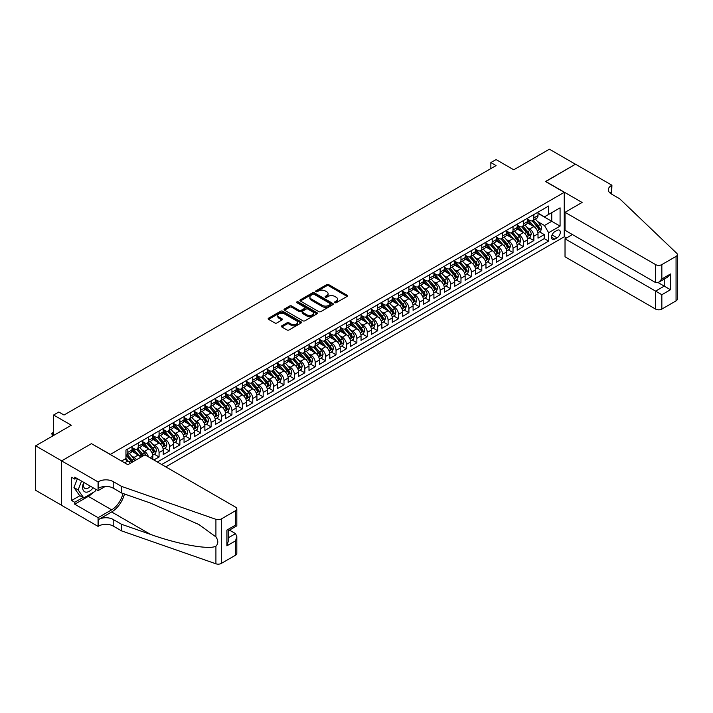 <?xml version="1.0" encoding="UTF-8"?>
<svg xmlns="http://www.w3.org/2000/svg" width="713" height="713" viewBox="0 0 713 713"><rect width="100%" height="100%" fill="white"/><g stroke="black" fill="none" stroke-linecap="round" stroke-linejoin="round"><path stroke-width="1.07" d="M334.825 302.695A1.016 0.588 0 0 0 336.26 302.695L347.115 296.43A1.444 0.838 0 0 0 347.534 295.842A1.444 0.838 0 0 0 347.115 295.253L328.72 284.63A1.444 0.838 0 0 0 326.679 284.63L315.823 290.895A1.016 0.588 0 0 0 317.249 291.724L318.658 290.913A4.626 2.674 0 0 1 325.199 290.913L326.732 291.795A4.626 2.674 0 0 1 328.087 293.685A4.626 2.674 0 0 1 326.732 295.574L325.324 296.385A1.016 0.588 0 0 0 326.75 297.214L328.158 296.403A4.626 2.674 0 0 1 334.7 296.403L336.233 297.285A4.626 2.674 0 0 1 337.588 299.175A4.626 2.674 0 0 1 336.233 301.064L334.825 301.875A1.016 0.588 0 0 0 334.825 302.695L334.825 301.875M281.813 325.814A1.444 0.838 0 0 0 281.394 326.402A1.444 0.838 0 0 0 281.813 326.991L286.983 329.967A1.444 0.838 0 0 0 289.023 329.967L301.082 323.007A1.444 0.838 0 0 0 301.501 322.419A1.444 0.838 0 0 0 301.082 321.83L282.687 311.207A1.444 0.838 0 0 0 280.646 311.207L268.587 318.167A1.444 0.838 0 0 0 268.159 318.764A1.444 0.838 0 0 0 268.587 319.353L274.817 322.953A1.444 0.838 0 0 0 276.858 322.953L282.018 319.968A1.444 0.838 0 0 0 282.446 319.379A1.444 0.838 0 0 0 282.018 318.791L278.935 317.009A3.868 2.228 0 0 1 277.803 315.431A3.868 2.228 0 0 1 280.182 313.363A3.868 2.228 0 0 1 284.398 313.854L296.51 320.841A3.868 2.228 0 0 1 297.642 322.419A3.868 2.228 0 0 1 295.253 324.477A3.868 2.228 0 0 1 291.038 323.996L289.023 322.829A1.444 0.838 0 0 0 286.983 322.829L281.813 325.814L281.813 326.991M91.603 443.744L110.346 454.386L564.25 192.332L545.507 181.512L575.436 164.231L549.411 149.204L513.752 169.792L496.061 159.569L490.856 162.573L496.061 165.585L64.018 415.019L58.814 412.016L53.609 415.019L53.609 435.456M91.603 443.566L61.675 460.848L35.65 445.821L71.309 425.233L53.609 415.019M318.756 311.626A1.444 0.838 0 0 0 320.805 311.626L332.864 304.665A1.444 0.838 0 0 0 333.283 304.068A1.444 0.838 0 0 0 332.864 303.48L314.469 292.865A1.444 0.838 0 0 0 312.419 292.865L300.36 299.825A1.444 0.838 0 0 0 299.941 300.414A1.444 0.838 0 0 0 300.36 301.002L318.756 311.626M297.241 302.918A1.016 0.588 0 0 1 298.266 303.061L298.266 301.857L316.973 312.651A1.444 0.838 0 0 1 317.392 313.248A1.444 0.838 0 0 1 316.973 313.836L304.914 320.797A1.444 0.838 0 0 1 302.865 320.797L284.478 310.173L284.478 308.996A1.444 0.838 0 0 0 284.05 309.585A1.444 0.838 0 0 0 284.478 310.173M284.478 308.996L289.638 306.02A1.444 0.838 0 0 1 291.679 306.02L299.139 310.324A1.444 0.838 0 0 0 301.18 310.324L304.603 308.346A1.444 0.838 0 0 0 305.03 307.758A1.444 0.838 0 0 0 304.603 307.169L296.84 302.686A1.016 0.588 0 0 1 298.266 301.857M61.621 505.294L35.65 490.303L35.65 445.821M153.865 459.974L159.07 456.971L154.329 454.234M152.288 443.86L154.899 445.367A5.891 3.396 60 0 1 159.07 452.586L163.232 450.179L163.232 454.564L169.48 450.964L164.739 448.227M162.698 437.853L165.318 439.36A5.891 3.396 60 0 1 169.48 446.57L173.642 444.172L173.642 448.557L179.89 444.948L175.148 442.212M173.107 431.837L175.728 433.352A5.891 3.396 60 0 1 179.89 440.563L184.052 438.156L184.052 442.55L190.3 438.941L185.558 436.204M183.517 425.83L186.138 427.337A5.891 3.396 60 0 1 190.3 434.556L194.462 432.149L194.462 436.534L200.709 432.934L195.977 430.197M193.927 419.823L196.547 421.33A5.891 3.396 60 0 1 200.709 428.54L204.872 426.133L204.872 430.527L211.119 426.918L206.387 424.182M204.346 413.807L206.957 415.322A5.891 3.396 60 0 1 211.119 422.533L215.281 420.126L215.281 424.511L221.529 420.911L216.797 418.174M214.756 407.8L217.367 409.307A5.891 3.396 60 0 1 221.529 416.517L225.691 414.119L225.691 418.504L231.939 414.895L227.206 412.159M225.165 401.784L227.777 403.3A5.891 3.396 60 0 1 231.939 410.51L236.11 408.103L236.11 412.497L242.349 408.888L237.616 406.152M235.575 395.777L238.187 397.284A5.891 3.396 60 0 1 242.349 404.503L246.52 402.096L246.52 406.481L252.759 402.881L248.026 400.145M245.985 389.77L248.596 391.277A5.891 3.396 60 0 1 252.759 398.487L256.93 396.08L256.93 400.474L263.177 396.865L258.436 394.129M256.395 383.754L259.006 385.27A5.891 3.396 60 0 1 263.177 392.48L267.339 390.073L267.339 394.458L273.587 390.858L268.846 388.122M266.805 377.747L269.416 379.254A5.891 3.396 60 0 1 273.587 386.464L277.749 384.066L277.749 388.451L283.997 384.842L279.255 382.115M277.214 371.731L279.826 373.247A5.891 3.396 60 0 1 283.997 380.457L288.159 378.05L288.159 382.444L294.407 378.835L289.665 376.099M287.624 365.724L290.244 367.231A5.891 3.396 60 0 1 294.407 374.45L298.569 372.043L298.569 376.428L304.816 372.828L300.075 370.092M298.034 359.717L300.654 361.224A5.891 3.396 60 0 1 304.816 368.434L308.979 366.036L308.979 370.421L315.226 366.812L310.485 364.076M308.444 353.701L311.064 355.217A5.891 3.396 60 0 1 315.226 362.427L319.388 360.02L319.388 364.405L325.636 360.805L320.903 358.069M318.863 347.694L321.474 349.201A5.891 3.396 60 0 1 325.636 356.42L329.798 354.013L329.798 358.398L336.046 354.789L331.313 352.062M329.272 341.687L331.884 343.194A5.891 3.396 60 0 1 336.046 350.404L340.208 347.997L340.208 352.391L346.456 348.782L341.723 346.046M339.682 335.671L342.293 337.178A5.891 3.396 60 0 1 346.456 344.397L350.618 341.99L350.618 346.375L356.865 342.775L352.133 340.039M350.092 329.664L352.703 331.171A5.891 3.396 60 0 1 356.865 338.381L361.036 335.983L361.036 340.368L367.275 336.759L362.543 334.023M360.502 323.649L363.113 325.164A5.891 3.396 60 0 1 367.275 332.374L371.446 329.967L371.446 334.361L377.685 330.752L372.952 328.016M370.912 317.641L373.523 319.148A5.891 3.396 60 0 1 377.685 326.367L381.856 323.96L381.856 328.345L388.104 324.745L383.362 322.009M381.321 311.634L383.933 313.141A5.891 3.396 60 0 1 388.104 320.351L392.266 317.945L392.266 322.338L398.514 318.729L393.772 315.993M391.731 305.619L394.342 307.134A5.891 3.396 60 0 1 398.514 314.344L402.676 311.938L402.676 316.322L408.923 312.722L404.182 309.986M402.141 299.612L404.761 301.118A5.891 3.396 60 0 1 408.923 308.328L413.085 305.93L413.085 310.315L419.333 306.706L414.592 303.97M412.551 293.596L415.171 295.111A5.891 3.396 60 0 1 419.333 302.321L423.495 299.915L423.495 304.308L429.743 300.699L425.001 297.963M422.961 287.589L425.581 289.095A5.891 3.396 60 0 1 429.743 296.314L433.905 293.908L433.905 298.292L440.153 294.692L435.42 291.956M433.37 281.582L435.991 283.088A5.891 3.396 60 0 1 440.153 290.298L444.315 287.9L444.315 292.285L450.563 288.676L445.83 285.94M443.789 275.566L446.4 277.081A5.891 3.396 60 0 1 450.563 284.291L454.725 281.885L454.725 286.269L460.972 282.669L456.24 279.933M454.199 269.559L456.81 271.065A5.891 3.396 60 0 1 460.972 278.275L465.134 275.878L465.134 280.262L471.382 276.653L466.65 273.926M464.609 263.543L467.22 265.058A5.891 3.396 60 0 1 471.382 272.268L475.544 269.862L475.544 274.255L481.792 270.646L477.059 267.91M475.018 257.536L477.63 259.042A5.891 3.396 60 0 1 481.792 266.261L485.963 263.855L485.963 268.24L492.202 264.639L487.469 261.903M485.428 251.529L488.04 253.035A5.891 3.396 60 0 1 492.202 260.245L496.373 257.848L496.373 262.232L502.62 258.623L497.879 255.887M495.838 245.513L498.449 247.028A5.891 3.396 60 0 1 502.62 254.238L506.783 251.832L506.783 256.217L513.03 252.616L508.289 249.88M506.248 239.506L508.859 241.012A5.891 3.396 60 0 1 513.03 248.231L517.192 245.825L517.192 250.21L523.44 246.6L518.699 243.873M516.658 233.499L519.269 235.005A5.891 3.396 60 0 1 523.44 242.215L527.602 239.809L527.602 244.202L533.85 240.593L533.85 236.208A5.891 3.396 -120 0 0 529.688 228.989L527.067 227.483M529.108 237.857L533.85 240.593M130.274 463.316A5.891 3.396 -120 0 0 127.832 460.999L124.713 459.199M140.684 457.309A5.891 3.396 -120 0 0 138.242 454.983L131.807 451.267M136.522 459.707A5.891 3.396 60 0 0 134.08 457.39L131.468 455.883M152.823 459.377L152.823 456.186A5.891 3.396 -120 0 0 148.661 448.976L142.217 445.26M148.411 456.828A5.891 3.396 60 0 0 144.489 451.382L141.878 449.876M163.232 450.179A5.891 3.396 -120 0 0 159.07 442.969L152.627 439.253M173.642 444.172A5.891 3.396 -120 0 0 169.48 436.953L163.036 433.237M184.052 438.156A5.891 3.396 -120 0 0 179.89 430.946L173.446 427.23M194.462 432.149A5.891 3.396 -120 0 0 190.3 424.939L183.865 421.214M204.872 426.133A5.891 3.396 -120 0 0 200.709 418.923L194.275 415.207M215.281 420.126A5.891 3.396 -120 0 0 211.119 412.916L204.684 409.2M225.691 414.119A5.891 3.396 -120 0 0 221.529 406.9L215.094 403.184M236.11 408.103A5.891 3.396 -120 0 0 231.939 400.893L225.504 397.177M246.52 402.096A5.891 3.396 -120 0 0 242.349 394.886L235.914 391.17M256.93 396.08A5.891 3.396 -120 0 0 252.759 388.87L246.324 385.154M267.339 390.073A5.891 3.396 -120 0 0 263.177 382.863L256.733 379.147M277.749 384.066A5.891 3.396 -120 0 0 273.587 376.847L267.143 373.131M288.159 378.05A5.891 3.396 -120 0 0 283.997 370.84L277.553 367.124M298.569 372.043A5.891 3.396 -120 0 0 294.407 364.833L287.963 361.117M308.979 366.036A5.891 3.396 -120 0 0 304.816 358.817L298.373 355.101M319.388 360.02A5.891 3.396 -120 0 0 315.226 352.81L308.791 349.094M329.798 354.013A5.891 3.396 -120 0 0 325.636 346.803L319.201 343.078M340.208 347.997A5.891 3.396 -120 0 0 336.046 340.787L329.611 337.071M350.618 341.99A5.891 3.396 -120 0 0 346.456 334.78L340.021 331.064M361.036 335.983A5.891 3.396 -120 0 0 356.865 328.764L350.431 325.048M371.446 329.967A5.891 3.396 -120 0 0 367.275 322.757L360.84 319.041M381.856 323.96A5.891 3.396 -120 0 0 377.685 316.75L371.25 313.025M392.266 317.945A5.891 3.396 -120 0 0 388.104 310.734L381.66 307.018M402.676 311.938A5.891 3.396 -120 0 0 398.514 304.727L392.07 301.011M413.085 305.93A5.891 3.396 -120 0 0 408.923 298.711L402.48 294.995M423.495 299.915A5.891 3.396 -120 0 0 419.333 292.704L412.889 288.988M433.905 293.908A5.891 3.396 -120 0 0 429.743 286.697L423.308 282.981M444.315 287.9A5.891 3.396 -120 0 0 440.153 280.681L433.718 276.965M454.725 281.885A5.891 3.396 -120 0 0 450.563 274.674L444.128 270.958M465.134 275.878A5.891 3.396 -120 0 0 460.972 268.658L454.537 264.942M475.544 269.862A5.891 3.396 -120 0 0 471.382 262.651L464.947 258.935M485.963 263.855A5.891 3.396 -120 0 0 481.792 256.644L475.357 252.928M496.373 257.848A5.891 3.396 -120 0 0 492.202 250.628L485.767 246.912M506.783 251.832A5.891 3.396 -120 0 0 502.62 244.621L496.177 240.905M517.192 245.825A5.891 3.396 -120 0 0 513.03 238.614L506.586 234.889M527.602 239.809A5.891 3.396 -120 0 0 523.44 232.598L516.996 228.882M557.067 230.379L554.776 231.698A4.563 2.638 120 0 0 551.791 235.718A4.563 2.638 120 0 0 552.495 239.381A4.563 2.638 120 0 0 554.776 239.149L557.067 237.83A4.563 2.638 120 0 0 560.044 233.811A4.563 2.638 120 0 0 559.349 230.147A4.563 2.638 120 0 0 557.067 230.379M165.781 466.855L564.25 236.805L564.25 192.332M161.726 464.511L548.627 241.137L548.627 232.723L544.465 225.504L537.477 221.476M121.54 461.026L125.96 458.477L125.96 450.055L548.627 206.03L548.627 214.444L560.079 207.839L560.079 226.11L548.627 232.723M132.003 447.532L134.08 448.735A5.891 3.396 60 0 0 137.03 449.03L141.192 446.623A5.891 3.396 -120 0 0 142.413 443.932L142.413 440.563M142.413 441.525L144.489 442.728A5.891 3.396 60 0 0 147.439 443.014L151.602 440.616A5.891 3.396 -120 0 0 152.823 437.916L152.823 434.556M152.823 435.509L154.899 436.712A5.891 3.396 60 0 0 157.849 437.007L162.011 434.6A5.891 3.396 -120 0 0 163.232 431.909L163.232 428.54M163.232 429.502L165.318 430.705A5.891 3.396 60 0 0 168.259 431L172.421 428.593A5.891 3.396 -120 0 0 173.642 425.893L173.642 422.533M173.642 423.495L175.728 424.698A5.891 3.396 60 0 0 178.669 424.984L182.831 422.586A5.891 3.396 -120 0 0 184.052 419.886L184.052 416.517M184.052 417.479L186.138 418.683A5.891 3.396 60 0 0 189.079 418.977L193.241 416.57A5.891 3.396 -120 0 0 194.462 413.879L194.462 410.51M194.462 411.472L196.547 412.675A5.891 3.396 60 0 0 199.488 412.97L203.651 410.563A5.891 3.396 -120 0 0 204.872 407.863L204.872 404.503M204.872 405.465L206.957 406.66A5.891 3.396 60 0 0 209.898 406.954L214.06 404.547A5.891 3.396 -120 0 0 215.281 401.856L215.281 398.487M215.281 399.449L217.367 400.653A5.891 3.396 60 0 0 220.308 400.947L224.479 398.54A5.891 3.396 -120 0 0 225.691 395.84L225.691 392.48M225.691 393.442L227.777 394.646A5.891 3.396 60 0 0 230.718 394.931L234.889 392.533A5.891 3.396 -120 0 0 236.11 389.833L236.11 386.464M236.11 387.426L238.187 388.63A5.891 3.396 60 0 0 241.137 388.924L245.299 386.517A5.891 3.396 -120 0 0 246.52 383.826L246.52 380.457M246.52 381.419L248.596 382.623A5.891 3.396 60 0 0 251.546 382.917L255.709 380.51A5.891 3.396 -120 0 0 256.93 377.81L256.93 374.45M256.93 375.412L259.006 376.607A5.891 3.396 60 0 0 261.956 376.901L266.118 374.494A5.891 3.396 -120 0 0 267.339 371.803L267.339 368.434M267.339 369.396L269.416 370.6A5.891 3.396 60 0 0 272.366 370.894L276.528 368.487A5.891 3.396 -120 0 0 277.749 365.796L277.749 362.427M277.749 363.389L279.826 364.593A5.891 3.396 60 0 0 282.776 364.878L286.938 362.48A5.891 3.396 -120 0 0 288.159 359.78L288.159 356.411M288.159 357.373L290.244 358.577A5.891 3.396 60 0 0 293.186 358.871L297.348 356.464A5.891 3.396 -120 0 0 298.569 353.773L298.569 350.404M298.569 351.366L300.654 352.57A5.891 3.396 60 0 0 303.595 352.864L307.758 350.457A5.891 3.396 -120 0 0 308.979 347.757L308.979 344.397M308.979 345.359L311.064 346.563A5.891 3.396 60 0 0 314.005 346.848L318.167 344.441A5.891 3.396 -120 0 0 319.388 341.75L319.388 338.381M319.388 339.343L321.474 340.547A5.891 3.396 60 0 0 324.415 340.841L328.577 338.434A5.891 3.396 -120 0 0 329.798 335.743L329.798 332.374M329.798 333.336L331.884 334.54A5.891 3.396 60 0 0 334.825 334.825L338.996 332.427A5.891 3.396 -120 0 0 340.208 329.727L340.208 326.367M340.208 327.32L342.293 328.524A5.891 3.396 60 0 0 345.235 328.818L349.406 326.411A5.891 3.396 -120 0 0 350.618 323.72L350.618 320.351M350.618 321.313L352.703 322.517A5.891 3.396 60 0 0 355.644 322.811L359.815 320.404A5.891 3.396 -120 0 0 361.036 317.704L361.036 314.344M361.036 315.306L363.113 316.51A5.891 3.396 60 0 0 366.063 316.795L370.225 314.397A5.891 3.396 -120 0 0 371.446 311.697L371.446 308.328M371.446 309.29L373.523 310.494A5.891 3.396 60 0 0 376.473 310.788L380.635 308.381A5.891 3.396 -120 0 0 381.856 305.69L381.856 302.321M381.856 303.283L383.933 304.487A5.891 3.396 60 0 0 386.883 304.781L391.045 302.374A5.891 3.396 -120 0 0 392.266 299.674L392.266 296.314M392.266 297.276L394.342 298.471A5.891 3.396 60 0 0 397.293 298.765L401.455 296.358A5.891 3.396 -120 0 0 402.676 293.667L402.676 290.298M402.676 291.26L404.761 292.464A5.891 3.396 60 0 0 407.702 292.758L411.864 290.351A5.891 3.396 -120 0 0 413.085 287.651L413.085 284.291M413.085 285.253L415.171 286.457A5.891 3.396 60 0 0 418.112 286.742L422.274 284.344A5.891 3.396 -120 0 0 423.495 281.644L423.495 278.275M423.495 279.238L425.581 280.441A5.891 3.396 60 0 0 428.522 280.735L432.684 278.328A5.891 3.396 -120 0 0 433.905 275.637L433.905 272.268M433.905 273.231L435.991 274.434A5.891 3.396 60 0 0 438.932 274.728L443.094 272.321A5.891 3.396 -120 0 0 444.315 269.621L444.315 266.261M444.315 267.223L446.4 268.418A5.891 3.396 60 0 0 449.342 268.712L453.504 266.305A5.891 3.396 -120 0 0 454.725 263.614L454.725 260.245M454.725 261.208L456.81 262.411A5.891 3.396 60 0 0 459.751 262.705L463.922 260.298A5.891 3.396 -120 0 0 465.134 257.607L465.134 254.238M465.134 255.201L467.22 256.404A5.891 3.396 60 0 0 470.161 256.689L474.332 254.291A5.891 3.396 -120 0 0 475.544 251.591L475.544 248.222M475.544 249.185L477.63 250.388A5.891 3.396 60 0 0 480.571 250.682L484.742 248.276A5.891 3.396 -120 0 0 485.963 245.584L485.963 242.215M485.963 243.178L488.04 244.381A5.891 3.396 60 0 0 490.99 244.675L495.152 242.268A5.891 3.396 -120 0 0 496.373 239.568L496.373 236.208M496.373 237.171L498.449 238.374A5.891 3.396 60 0 0 501.399 238.659L505.562 236.253A5.891 3.396 -120 0 0 506.783 233.561L506.783 230.192M506.783 231.155L508.859 232.358A5.891 3.396 60 0 0 511.809 232.652L515.971 230.246A5.891 3.396 -120 0 0 517.192 227.554L517.192 224.185M517.192 225.148L519.269 226.351A5.891 3.396 60 0 0 522.219 226.636L526.381 224.238A5.891 3.396 -120 0 0 527.602 221.538L527.602 218.178M157.35 461.988L544.26 238.614L544.26 234.586L538.012 238.187L538.012 233.802A5.891 3.396 -120 0 0 533.85 226.591L527.406 222.875M527.602 219.132L529.688 220.335A5.891 3.396 -120 0 0 532.629 220.629A5.891 3.396 -120 0 0 533.85 217.937L533.85 214.568M532.629 220.629L536.791 218.223A5.891 3.396 -120 0 0 538.012 215.531L538.012 212.162M127.832 448.976L127.832 452.345A5.891 3.396 60 0 1 126.62 455.037A5.891 3.396 60 0 1 125.96 455.277M126.62 455.037L130.782 452.63A5.891 3.396 -120 0 0 132.003 449.939L132.003 446.57M138.242 442.969L138.242 446.329A5.891 3.396 60 0 1 137.03 449.03M148.661 436.953L148.661 440.322A5.891 3.396 60 0 1 147.439 443.014M159.07 430.946L159.07 434.315A5.891 3.396 60 0 1 157.849 437.007M169.48 424.939L169.48 428.299A5.891 3.396 60 0 1 168.259 431M179.89 418.923L179.89 422.292A5.891 3.396 60 0 1 178.669 424.984M190.3 412.916L190.3 416.276A5.891 3.396 60 0 1 189.079 418.977M200.709 406.9L200.709 410.269A5.891 3.396 60 0 1 199.488 412.97M211.119 400.893L211.119 404.262A5.891 3.396 60 0 1 209.898 406.954M221.529 394.886L221.529 398.246A5.891 3.396 60 0 1 220.308 400.947M231.939 388.87L231.939 392.239A5.891 3.396 60 0 1 230.718 394.931M242.349 382.863L242.349 386.223A5.891 3.396 60 0 1 241.137 388.924M252.759 376.847L252.759 380.216A5.891 3.396 60 0 1 251.546 382.917M263.177 370.84L263.177 374.209A5.891 3.396 60 0 1 261.956 376.901M273.587 364.833L273.587 368.193A5.891 3.396 60 0 1 272.366 370.894M283.997 358.817L283.997 362.186A5.891 3.396 60 0 1 282.776 364.878M294.407 352.81L294.407 356.179A5.891 3.396 60 0 1 293.186 358.871M304.816 346.794L304.816 350.163A5.891 3.396 60 0 1 303.595 352.864M315.226 340.787L315.226 344.156A5.891 3.396 60 0 1 314.005 346.848M325.636 334.78L325.636 338.14A5.891 3.396 60 0 1 324.415 340.841M336.046 328.764L336.046 332.133A5.891 3.396 60 0 1 334.825 334.825M346.456 322.757L346.456 326.126A5.891 3.396 60 0 1 345.235 328.818M356.865 316.75L356.865 320.11A5.891 3.396 60 0 1 355.644 322.811M367.275 310.734L367.275 314.103A5.891 3.396 60 0 1 366.063 316.795M377.685 304.727L377.685 308.087A5.891 3.396 60 0 1 376.473 310.788M388.104 298.711L388.104 302.08A5.891 3.396 60 0 1 386.883 304.781M398.514 292.704L398.514 296.073A5.891 3.396 60 0 1 397.293 298.765M408.923 286.697L408.923 290.057A5.891 3.396 60 0 1 407.702 292.758M419.333 280.681L419.333 284.05A5.891 3.396 60 0 1 418.112 286.742M429.743 274.674L429.743 278.034A5.891 3.396 60 0 1 428.522 280.735M440.153 268.658L440.153 272.027A5.891 3.396 60 0 1 438.932 274.728M450.563 262.651L450.563 266.02A5.891 3.396 60 0 1 449.342 268.712M460.972 256.644L460.972 260.004A5.891 3.396 60 0 1 459.751 262.705M471.382 250.628L471.382 253.997A5.891 3.396 60 0 1 470.161 256.689M481.792 244.621L481.792 247.99A5.891 3.396 60 0 1 480.571 250.682M492.202 238.605L492.202 241.974A5.891 3.396 60 0 1 490.99 244.675M502.62 232.598L502.62 235.967A5.891 3.396 60 0 1 501.399 238.659M513.03 226.591L513.03 229.951A5.891 3.396 60 0 1 511.809 232.652M523.44 220.575L523.44 223.944A5.891 3.396 60 0 1 522.219 226.636M523.44 242.215L523.44 246.6M513.03 248.231L513.03 252.616M502.62 254.238L502.62 258.623M492.202 260.245L492.202 264.639M481.792 266.261L481.792 270.646M471.382 272.268L471.382 276.653M460.972 278.275L460.972 282.669M450.563 284.291L450.563 288.676M440.153 290.298L440.153 294.692M429.743 296.314L429.743 300.699M419.333 302.321L419.333 306.706M408.923 308.328L408.923 312.722M398.514 314.344L398.514 318.729M388.104 320.351L388.104 324.745M377.685 326.367L377.685 330.752M367.275 332.374L367.275 336.759M356.865 338.381L356.865 342.775M346.456 344.397L346.456 348.782M336.046 350.404L336.046 354.789M325.636 356.42L325.636 360.805M315.226 362.427L315.226 366.812M304.816 368.434L304.816 372.828M294.407 374.45L294.407 378.835M283.997 380.457L283.997 384.842M273.587 386.464L273.587 390.858M263.177 392.48L263.177 396.865M252.759 398.487L252.759 402.881M242.349 404.503L242.349 408.888M231.939 410.51L231.939 414.895M221.529 416.517L221.529 420.911M211.119 422.533L211.119 426.918M200.709 428.54L200.709 432.934M190.3 434.556L190.3 438.941M179.89 440.563L179.89 444.948M169.48 446.57L169.48 450.964M159.07 452.586L159.07 456.971M544.465 225.504L551.755 221.297L551.755 212.643L560.079 207.839M538.012 213.365L560.079 226.11M538.012 213.125L544.465 216.85L548.627 214.444M490.856 162.573L490.856 168.589M539.518 231.85L544.26 234.586M544.26 238.614L548.627 241.137M335.235 302.838L336.233 302.267A4.626 2.674 0 0 0 337.588 300.378L337.588 299.175M328.087 293.685L328.087 294.888A4.626 2.674 0 0 1 326.732 296.777L325.725 297.357M347.115 295.253L347.115 296.43L328.72 285.833A1.444 0.838 0 0 0 326.679 285.833L316.224 291.867M332.837 304.674L314.469 294.059A1.444 0.838 0 0 0 312.419 294.059L300.387 301.011M330.306 304.487A1.016 0.588 0 0 0 330.306 303.658L314.157 294.335A1.016 0.588 0 0 0 312.731 294.335L311.251 295.191A4.626 2.674 0 0 0 309.897 297.08A4.626 2.674 0 0 0 311.251 298.97L322.285 305.342A4.626 2.674 0 0 0 328.827 305.342L330.306 304.487L330.306 305.69A1.016 0.588 0 0 0 330.6 305.271L330.6 304.068M309.897 297.08L309.897 298.284A4.626 2.674 0 0 0 311.251 300.173L311.251 298.97M330.306 305.69L328.827 306.545A4.626 2.674 0 0 1 322.285 306.545L311.251 300.173M284.496 310.191L289.638 307.223L289.638 306.02M305.03 307.758L305.03 308.961A1.444 0.838 0 0 1 304.603 309.549L301.18 311.528A1.444 0.838 0 0 1 299.139 311.528L291.679 307.223A1.444 0.838 0 0 0 289.638 307.223M298.266 303.061L316.946 313.845M306.875 314.789A3.868 2.228 0 0 0 311.091 315.28A3.868 2.228 0 0 0 313.479 313.212A3.868 2.228 0 0 0 312.347 311.634L308.078 309.175A1.444 0.838 0 0 0 306.037 309.175L302.615 311.153A1.444 0.838 0 0 0 302.187 311.741A1.444 0.838 0 0 0 302.615 312.33L306.875 314.789L306.875 315.993A3.868 2.228 0 0 0 311.091 316.483A3.868 2.228 0 0 0 313.479 314.415L313.479 313.212M302.187 311.741L302.187 312.945A1.444 0.838 0 0 0 302.615 313.533L302.615 312.33M306.875 315.993L302.615 313.533M297.642 322.419L297.642 323.622A3.868 2.228 0 0 1 295.253 325.681A3.868 2.228 0 0 1 291.038 325.199L289.023 324.032A1.444 0.838 0 0 0 286.983 324.032L281.84 327M277.803 315.431L277.803 316.625A3.868 2.228 0 0 0 278.935 318.212L278.935 317.009M282 319.985L278.935 318.212M301.064 323.016L282.687 312.41A1.444 0.838 0 0 0 280.646 312.41L268.605 319.362M537.923 232.768L540.614 231.217L541.657 228.213A3.904 2.255 -120 0 0 540.133 224.55L535.383 219.043M534.429 226.966L528.788 220.442A11.265 6.506 -120 0 0 527.602 219.203M531.337 225.139L528.181 221.485A9.349 5.401 -120 0 0 527.602 220.852M532.094 220.843L536.907 226.413A3.904 2.255 60 0 1 538.297 229.096L539.545 228.374A3.904 2.255 -120 0 0 538.155 225.691L533.404 220.183M532.379 220.754L537.549 226.734A1.987 1.15 60 0 1 538.048 227.509L539.545 228.374M538.297 229.096L538.582 229.559M83.742 482.362A9.572 5.526 120 0 0 85.988 492.166A9.572 5.526 120 0 0 93.127 487.781M84.063 482.549A6.551 3.779 120 0 0 84.865 488.414A6.551 3.779 120 0 0 85.818 488.708A6.551 3.779 120 0 0 90.337 486.168M95.809 489.332L94.989 491.444L83.751 497.932L79.589 495.526L73.965 487.532L77.396 478.699M83.751 497.932L78.127 489.938L81.558 481.097M73.965 487.532L78.127 489.938M572.423 234.55L565.026 238.819L565.026 256.796L655.604 309.086L655.604 291.109L664.24 286.127L664.24 279.086M565.026 238.819L661.842 294.719L661.842 309.086L676.058 300.877L676.058 256.404A4.421 2.549 0 0 0 677.35 254.594A4.421 2.549 0 0 0 676.717 253.275L619.686 198.793L611.353 193.981A10.303 5.954 180 0 1 608.332 189.774A10.303 5.954 180 0 1 611.353 185.567L611.923 185.237L575.489 164.204L545.668 181.601M545.668 181.423L582.102 202.456L565.026 212.314L655.604 264.603A4.421 2.549 0 0 0 661.842 264.603L676.058 256.404M611.923 185.237L611.611 194.132M564.25 236.627L566.541 237.946M565.026 212.314L565.026 230.281L655.604 282.58L655.604 264.603M677.35 254.594L677.35 299.077A4.421 2.549 180 0 1 676.058 300.877M661.842 309.086A4.421 2.549 180 0 1 655.604 309.086M610.052 193.063A10.303 5.954 180 0 1 611.353 192.145L611.353 185.567M658.099 282.58L670.487 289.728L661.842 294.719M661.842 264.603L661.842 278.97L658.723 282.268L655.604 282.58M661.842 278.97L670.487 273.979L667.359 277.277L658.723 282.268M144.962 454.841L235.531 507.13A4.421 2.549 -0 0 1 236.823 508.93A4.421 2.549 -0 0 1 235.531 510.731L221.324 518.939L221.324 563.413A4.421 2.549 180 0 1 215.914 563.796L121.54 530.873L113.207 526.06A10.303 5.954 -0 0 0 98.635 526.06L98.064 526.39L61.621 505.357L61.621 460.874L91.451 443.655L127.885 464.698L144.962 454.841M121.54 530.873L121.54 524.287L150.479 534.385C178.134 544.358 209.034 549.937 215.914 546.211C218.419 543.645 218.419 540.543 215.914 536.907L198.936 524.563L150.479 503.066L121.54 492.977L113.207 488.164A10.303 5.954 -0 0 0 98.635 488.164L98.635 481.587L98.064 481.917L61.621 460.874M121.54 492.977L121.54 486.391L113.207 481.587A10.303 5.954 -0 0 0 98.635 481.587M150.479 534.385L111.647 511.97L98.635 519.483A10.303 5.954 -0 0 1 113.207 519.483L121.54 524.287M235.531 555.213L235.531 540.846L236.823 536.497L236.823 553.413A4.421 2.549 180 0 1 235.531 555.213L221.324 563.413M215.914 536.907L215.914 519.322L121.54 486.391M92.922 492.638A16.559 9.563 -60 0 1 88.332 496.373L74.74 504.216L74.74 502.291L83.02 497.514M76.407 478.129L74.74 479.091L71.621 477.282L71.621 500.49L74.74 502.291M74.74 479.091L74.74 477.166L98.064 490.633L98.064 481.917M98.064 526.39L98.064 517.674L111.647 509.831A16.559 9.563 120 0 0 122.921 493.458M74.74 504.216L98.064 517.674M229.434 530.115L235.531 533.636L236.823 536.497M111.647 511.97A19.18 11.069 120 0 0 124.472 493.993M105.328 486.435L98.064 490.633M215.914 519.322A4.421 2.549 -0 0 0 221.324 518.939M71.621 500.49L79.901 495.704M235.531 540.846L226.894 545.837L228.187 541.479L228.187 530.837L236.823 525.846L236.823 508.93M226.894 545.837L226.894 530.089C228.579 531.06 228.579 531.06 226.894 530.089L235.531 525.098C237.215 526.069 237.215 526.069 235.531 525.098L235.531 510.731M527.513 238.784L530.205 237.224L531.247 234.221A3.904 2.255 -120 0 0 529.723 230.557L524.973 225.05M524.019 232.982L518.378 226.449A11.265 6.506 -120 0 0 517.192 225.21M520.918 231.146L517.763 227.492A9.349 5.401 -120 0 0 517.192 226.868M521.684 226.85L526.497 232.42A3.904 2.255 60 0 1 527.887 235.112L529.135 234.39A3.904 2.255 -120 0 0 527.745 231.698L522.994 226.19M521.969 226.761L527.139 232.75A1.987 1.15 60 0 1 527.638 233.525L529.135 234.39M527.887 235.112L528.173 235.575M517.103 244.791L519.795 243.24L520.838 240.236A3.904 2.255 -120 0 0 519.314 236.573L514.554 231.065M513.61 238.989L507.968 232.456A11.265 6.506 -120 0 0 506.783 231.217M510.508 237.162L507.353 233.507A9.349 5.401 -120 0 0 506.783 232.875M511.274 232.866L516.087 238.436A3.904 2.255 60 0 1 517.478 241.119L518.725 240.397A3.904 2.255 -120 0 0 517.335 237.714L512.585 232.206M511.56 232.768L516.729 238.757A1.987 1.15 60 0 1 517.228 239.532L518.725 240.397M517.478 241.119L517.763 241.582M506.693 250.798L509.385 249.247L510.428 246.243A3.904 2.255 -120 0 0 508.904 242.58L504.144 237.072M503.191 245.005L497.549 238.472A11.265 6.506 -120 0 0 496.373 237.233M500.098 243.169L496.943 239.515A9.349 5.401 -120 0 0 496.373 238.891M500.865 238.873L505.677 244.443A3.904 2.255 60 0 1 507.068 247.135L508.316 246.413A3.904 2.255 -120 0 0 506.925 243.721L502.166 238.213M501.15 238.784L506.319 244.764A1.987 1.15 60 0 1 506.818 245.548L508.316 246.413M507.068 247.135L507.353 247.589M496.284 256.814L498.975 255.263L500.009 252.25A3.904 2.255 -120 0 0 498.494 248.587L493.735 243.08M492.781 251.012L487.139 244.479A11.265 6.506 -120 0 0 485.963 243.24M489.688 249.176L486.533 245.522A9.349 5.401 -120 0 0 485.963 244.898M490.455 244.88L495.268 250.45A3.904 2.255 60 0 1 496.658 253.142L497.906 252.42A3.904 2.255 -120 0 0 496.515 249.728L491.756 244.229M490.74 244.791L495.909 250.78A1.987 1.15 60 0 1 496.408 251.555L497.906 252.42M496.658 253.142L496.943 253.605M485.874 262.821L488.565 261.27L489.599 258.266A3.904 2.255 -120 0 0 488.084 254.603L483.325 249.095M482.371 257.019L476.73 250.495A11.265 6.506 -120 0 0 475.544 249.256M479.279 255.192L476.124 251.537A9.349 5.401 -120 0 0 475.544 250.905M480.045 250.896L484.858 256.466A3.904 2.255 60 0 1 486.248 259.149L487.496 258.427A3.904 2.255 -120 0 0 486.106 255.744L481.346 250.236M480.33 250.807L485.5 256.787A1.987 1.15 60 0 1 485.999 257.562L487.496 258.427M486.248 259.149L486.533 259.612M475.464 268.837L478.156 267.277L479.189 264.273A3.904 2.255 -120 0 0 477.674 260.61L472.915 255.102M471.961 263.035L466.32 256.502A11.265 6.506 -120 0 0 465.134 255.263M468.869 261.199L465.714 257.545A9.349 5.401 -120 0 0 465.134 256.921M469.635 256.903L474.448 262.473A3.904 2.255 60 0 1 475.838 265.165L477.086 264.443A3.904 2.255 -120 0 0 475.696 261.751L470.936 256.243M469.92 256.814L475.09 262.803A1.987 1.15 60 0 1 475.589 263.578L477.086 264.443M475.838 265.165L476.124 265.628M465.054 274.844L467.737 273.293L468.78 270.289A3.904 2.255 -120 0 0 467.265 266.617L462.505 261.118M461.552 269.042L455.91 262.509A11.265 6.506 -120 0 0 454.725 261.27M458.459 267.215L455.304 263.56A9.349 5.401 -120 0 0 454.725 262.928M459.225 262.919L464.038 268.489A3.904 2.255 60 0 1 465.429 271.172L466.676 270.45A3.904 2.255 -120 0 0 465.286 267.767L460.527 262.259M459.511 262.821L464.68 268.81A1.987 1.15 60 0 1 465.179 269.585L466.676 270.45M465.429 271.172L465.714 271.635M454.636 280.851L457.327 279.3L458.37 276.296A3.904 2.255 -120 0 0 456.855 272.633L452.095 267.125M451.142 275.058L445.5 268.525A11.265 6.506 -120 0 0 444.315 267.286M448.049 273.222L444.894 269.567A9.349 5.401 -120 0 0 444.315 268.944M448.816 268.926L453.628 274.496A3.904 2.255 60 0 1 455.019 277.179L456.267 276.466A3.904 2.255 -120 0 0 454.876 273.774L450.117 268.266M449.092 268.837L454.261 274.817A1.987 1.15 60 0 1 454.769 275.601L456.267 276.466M455.019 277.179L455.295 277.642M444.226 286.867L446.917 285.316L447.96 282.303A3.904 2.255 -120 0 0 446.445 278.64L441.686 273.132M440.732 281.065L435.09 274.532A11.265 6.506 -120 0 0 433.905 273.293M437.639 279.229L434.484 275.575A9.349 5.401 -120 0 0 433.905 274.951M438.406 274.933L443.21 280.503A3.904 2.255 60 0 1 444.609 283.195L445.857 282.473A3.904 2.255 -120 0 0 444.466 279.781L439.707 274.273M438.682 274.844L443.851 280.833A1.987 1.15 60 0 1 444.359 281.608L445.857 282.473M444.609 283.195L444.885 283.658M433.816 292.874L436.508 291.323L437.55 288.319A3.904 2.255 -120 0 0 436.026 284.656L431.276 279.148M430.322 287.072L424.681 280.548A11.265 6.506 -120 0 0 423.495 279.309M427.23 285.245L424.075 281.59A9.349 5.401 -120 0 0 423.495 280.958M427.996 280.949L432.8 286.519A3.904 2.255 60 0 1 434.19 289.202L435.447 288.48A3.904 2.255 -120 0 0 434.057 285.797L429.297 280.289M428.272 280.86L433.442 286.84A1.987 1.15 60 0 1 433.95 287.615L435.447 288.48M434.19 289.202L434.475 289.665M423.406 298.89L426.098 297.33L427.14 294.326A3.904 2.255 -120 0 0 425.616 290.663L420.866 285.155M419.912 293.088L414.271 286.555A11.265 6.506 -120 0 0 413.085 285.316M416.82 291.252L413.665 287.597A9.349 5.401 -120 0 0 413.085 286.974M417.577 286.956L422.39 292.526A3.904 2.255 60 0 1 423.78 295.218L425.037 294.496A3.904 2.255 -120 0 0 423.638 291.804L418.887 286.296M417.863 286.867L423.032 292.847A1.987 1.15 60 0 1 423.531 293.631L425.037 294.496M423.78 295.218L424.066 295.681M412.996 304.897L415.688 303.346L416.731 300.333A3.904 2.255 -120 0 0 415.207 296.67L410.456 291.171M409.503 299.095L403.861 292.562A11.265 6.506 -120 0 0 402.676 291.323M406.41 297.259L403.255 293.613A9.349 5.401 -120 0 0 402.676 292.981M407.168 292.963L411.98 298.533A3.904 2.255 60 0 1 413.371 301.225L414.618 300.503A3.904 2.255 -120 0 0 413.228 297.82L408.478 292.312M407.453 292.874L412.622 298.863A1.987 1.15 60 0 1 413.121 299.638L414.618 300.503M413.371 301.225L413.656 301.688M402.587 310.904L405.278 309.353L406.321 306.349A3.904 2.255 -120 0 0 404.797 302.686L400.046 297.178M399.093 305.102L393.451 298.578A11.265 6.506 -120 0 0 392.266 297.339M395.991 303.275L392.836 299.62A9.349 5.401 -120 0 0 392.266 298.997M396.758 298.979L401.571 304.549A3.904 2.255 60 0 1 402.961 307.232L404.209 306.519A3.904 2.255 -120 0 0 402.818 303.827L398.068 298.319M397.043 298.89L402.212 304.87A1.987 1.15 60 0 1 402.711 305.645L404.209 306.519M402.961 307.232L403.246 307.695M392.177 316.92L394.868 315.36L395.911 312.356A3.904 2.255 -120 0 0 394.387 308.693L389.628 303.185M388.674 311.118L383.041 304.585A11.265 6.506 -120 0 0 381.856 303.346M385.581 309.282L382.426 305.627A9.349 5.401 -120 0 0 381.856 305.004M386.348 304.986L391.161 310.556A3.904 2.255 60 0 1 392.551 313.248L393.799 312.526A3.904 2.255 -120 0 0 392.408 309.834L387.649 304.326M386.633 304.897L391.802 310.886A1.987 1.15 60 0 1 392.302 311.661L393.799 312.526M392.551 313.248L392.836 313.711M381.767 322.927L384.459 321.376L385.492 318.372A3.904 2.255 -120 0 0 383.977 314.709L379.218 309.201M378.264 317.125L372.623 310.592A11.265 6.506 -120 0 0 371.446 309.362M375.172 315.298L372.017 311.643A9.349 5.401 -120 0 0 371.446 311.011M375.938 311.002L380.751 316.572A3.904 2.255 60 0 1 382.141 319.255L383.389 318.533A3.904 2.255 -120 0 0 381.999 315.85L377.239 310.342M376.223 310.904L381.393 316.893A1.987 1.15 60 0 1 381.892 317.668L383.389 318.533M382.141 319.255L382.426 319.718M371.357 328.943L374.049 327.383L375.083 324.379A3.904 2.255 -120 0 0 373.567 320.716L368.808 315.208M367.855 323.141L362.213 316.608A11.265 6.506 -120 0 0 361.036 315.369M364.762 321.305L361.607 317.65A9.349 5.401 -120 0 0 361.036 317.027M365.528 317.009L370.341 322.579A3.904 2.255 60 0 1 371.731 325.271L372.979 324.549A3.904 2.255 -120 0 0 371.589 321.857L366.83 316.349M365.814 316.92L370.983 322.9A1.987 1.15 60 0 1 371.482 323.684L372.979 324.549M371.731 325.271L372.017 325.725M360.947 334.95L363.639 333.399L364.673 330.386A3.904 2.255 -120 0 0 363.158 326.723L358.398 321.215M357.445 329.148L351.803 322.615A11.265 6.506 -120 0 0 350.618 321.376M354.352 327.312L351.197 323.666A9.349 5.401 -120 0 0 350.618 323.034M355.119 323.016L359.931 328.586A3.904 2.255 60 0 1 361.322 331.278L362.569 330.556A3.904 2.255 -120 0 0 361.179 327.873L356.42 322.365M355.404 322.927L360.573 328.916A1.987 1.15 60 0 1 361.072 329.691L362.569 330.556M361.322 331.278L361.607 331.741M350.538 340.957L353.22 339.406L354.263 336.402A3.904 2.255 -120 0 0 352.748 332.739L347.989 327.231M347.035 335.155L341.393 328.631A11.265 6.506 -120 0 0 340.208 327.392M343.942 333.327L340.787 329.673A9.349 5.401 -120 0 0 340.208 329.041M344.709 329.032L349.522 334.602A3.904 2.255 60 0 1 350.912 337.285L352.16 336.563A3.904 2.255 -120 0 0 350.769 333.88L346.01 328.372M344.994 328.943L350.163 334.923A1.987 1.15 60 0 1 350.662 335.698L352.16 336.563M350.912 337.285L351.197 337.748M340.128 346.973L342.81 345.413L343.853 342.409A3.904 2.255 -120 0 0 342.338 338.746L337.579 333.238M336.625 341.171L330.984 334.638A11.265 6.506 -120 0 0 329.798 333.399M333.532 339.335L330.377 335.68A9.349 5.401 -120 0 0 329.798 335.057M334.299 335.039L339.112 340.609A3.904 2.255 60 0 1 340.502 343.301L341.75 342.579A3.904 2.255 -120 0 0 340.359 339.887L335.6 334.379M334.584 334.95L339.753 340.939A1.987 1.15 60 0 1 340.253 341.714L341.75 342.579M340.502 343.301L340.778 343.764M329.709 352.98L332.401 351.429L333.443 348.425A3.904 2.255 -120 0 0 331.928 344.762L327.169 339.254M326.215 347.178L320.574 340.645A11.265 6.506 -120 0 0 319.388 339.406M323.123 345.35L319.968 341.696A9.349 5.401 -120 0 0 319.388 341.064M323.889 341.055L328.693 346.625A3.904 2.255 60 0 1 330.092 349.308L331.34 348.586A3.904 2.255 -120 0 0 329.95 345.903L325.19 340.395M324.165 340.957L329.335 346.946A1.987 1.15 60 0 1 329.843 347.721L331.34 348.586M330.092 349.308L330.369 349.771M319.299 358.987L321.991 357.436L323.034 354.432A3.904 2.255 -120 0 0 321.518 350.769L316.759 345.261M315.806 353.193L310.164 346.661A11.265 6.506 -120 0 0 308.979 345.422M312.713 351.357L309.558 347.703A9.349 5.401 -120 0 0 308.979 347.079M313.479 347.062L318.283 352.632A3.904 2.255 60 0 1 319.674 355.324L320.93 354.602A3.904 2.255 -120 0 0 319.54 351.91L314.781 346.402M313.756 346.973L318.925 352.953A1.987 1.15 60 0 1 319.433 353.737L320.93 354.602M319.674 355.324L319.959 355.778M308.889 365.003L311.581 363.452L312.624 360.439A3.904 2.255 -120 0 0 311.1 356.776L306.349 351.268M305.396 359.2L299.754 352.668A11.265 6.506 -120 0 0 298.569 351.429M302.303 357.365L299.148 353.71A9.349 5.401 -120 0 0 298.569 353.087M303.061 353.069L307.873 358.639A3.904 2.255 60 0 1 309.264 361.331L310.52 360.609A3.904 2.255 -120 0 0 309.121 357.917L304.371 352.418M303.346 352.98L308.515 358.969A1.987 1.15 60 0 1 309.014 359.744L310.52 360.609M309.264 361.331L309.549 361.794M298.48 371.01L301.171 369.459L302.214 366.455A3.904 2.255 -120 0 0 300.69 362.792L295.94 357.284M294.986 365.208L289.344 358.684A11.265 6.506 -120 0 0 288.159 357.445M291.893 363.38L288.738 359.726A9.349 5.401 -120 0 0 288.159 359.094M292.651 359.085L297.464 364.655A3.904 2.255 60 0 1 298.854 367.338L300.102 366.616A3.904 2.255 -120 0 0 298.711 363.933L293.961 358.425M292.936 358.995L298.105 364.976A1.987 1.15 60 0 1 298.604 365.751L300.102 366.616M298.854 367.338L299.139 367.801M288.07 377.025L290.761 375.466L291.804 372.462A3.904 2.255 -120 0 0 290.28 368.799L285.53 363.291M284.576 371.223L278.935 364.691A11.265 6.506 -120 0 0 277.749 363.452M281.483 369.387L278.32 365.733A9.349 5.401 -120 0 0 277.749 365.109M282.241 365.092L287.054 370.662A3.904 2.255 60 0 1 288.444 373.354L289.692 372.632A3.904 2.255 -120 0 0 288.302 369.94L283.551 364.432M282.526 365.003L287.695 370.992A1.987 1.15 60 0 1 288.195 371.767L289.692 372.632M288.444 373.354L288.729 373.817M277.66 383.033L280.352 381.482L281.394 378.478A3.904 2.255 -120 0 0 279.87 374.806L275.111 369.307M274.166 377.23L268.525 370.698A11.265 6.506 -120 0 0 267.339 369.459M271.065 375.403L267.91 371.749A9.349 5.401 -120 0 0 267.339 371.116M271.831 371.108L276.644 376.678A3.904 2.255 60 0 1 278.034 379.361L279.282 378.639A3.904 2.255 -120 0 0 277.892 375.956L273.141 370.448M272.116 371.01L277.286 376.999A1.987 1.15 60 0 1 277.785 377.774L279.282 378.639M278.034 379.361L278.32 379.824M267.25 389.04L269.942 387.489L270.985 384.485A3.904 2.255 -120 0 0 269.461 380.822L264.701 375.314M263.748 383.246L258.115 376.714A11.265 6.506 -120 0 0 256.93 375.475M260.655 381.41L257.5 377.756A9.349 5.401 -120 0 0 256.93 377.132M261.421 377.115L266.234 382.685A3.904 2.255 60 0 1 267.625 385.368L268.872 384.655A3.904 2.255 -120 0 0 267.482 381.963L262.723 376.455M261.707 377.025L266.876 383.006A1.987 1.15 60 0 1 267.375 383.79L268.872 384.655M267.625 385.368L267.91 385.831M256.84 395.055L259.532 393.505L260.566 390.492A3.904 2.255 -120 0 0 259.051 386.829L254.291 381.321M253.338 389.253L247.696 382.721A11.265 6.506 -120 0 0 246.52 381.482M250.245 387.417L247.09 383.763A9.349 5.401 -120 0 0 246.52 383.139M251.012 383.122L255.824 388.692A3.904 2.255 60 0 1 257.215 391.384L258.462 390.662A3.904 2.255 -120 0 0 257.072 387.97L252.313 382.462M251.297 383.033L256.466 389.022A1.987 1.15 60 0 1 256.965 389.797L258.462 390.662M257.215 391.384L257.5 391.847M246.431 401.062L249.122 399.512L250.156 396.508A3.904 2.255 -120 0 0 248.641 392.845L243.882 387.337M242.928 395.26L237.286 388.737A11.265 6.506 -120 0 0 236.11 387.498M239.835 393.433L236.68 389.779A9.349 5.401 -120 0 0 236.11 389.146M240.602 389.138L245.415 394.708A3.904 2.255 60 0 1 246.805 397.391L248.053 396.669A3.904 2.255 -120 0 0 246.662 393.986L241.903 388.478M240.887 389.048L246.056 395.029A1.987 1.15 60 0 1 246.555 395.804L248.053 396.669M246.805 397.391L247.09 397.854M236.021 407.078L238.712 405.519L239.746 402.515A3.904 2.255 -120 0 0 238.231 398.852L233.472 393.344M232.518 401.276L226.877 394.744A11.265 6.506 -120 0 0 225.691 393.505M229.426 399.44L226.271 395.786A9.349 5.401 -120 0 0 225.691 395.162M230.192 395.145L235.005 400.715A3.904 2.255 60 0 1 236.395 403.406L237.643 402.685A3.904 2.255 -120 0 0 236.253 399.993L231.493 394.485M230.477 395.055L235.646 401.036A1.987 1.15 60 0 1 236.146 401.82L237.643 402.685M236.395 403.406L236.68 403.87M225.611 413.085L228.294 411.535L229.336 408.522A3.904 2.255 -120 0 0 227.821 404.859L223.062 399.36M222.108 407.283L216.467 400.751A11.265 6.506 -120 0 0 215.281 399.512M219.016 405.447L215.861 401.802A9.349 5.401 -120 0 0 215.281 401.169M219.782 401.152L224.595 406.722A3.904 2.255 60 0 1 225.985 409.414L227.233 408.692A3.904 2.255 -120 0 0 225.843 406.009L221.083 400.501M220.067 401.062L225.237 407.052A1.987 1.15 60 0 1 225.736 407.827L227.233 408.692M225.985 409.414L226.271 409.877M215.201 419.092L217.884 417.542L218.927 414.538A3.904 2.255 -120 0 0 217.412 410.875L212.652 405.367M211.699 413.29L206.057 406.766A11.265 6.506 -120 0 0 204.872 405.528M208.606 411.463L205.451 407.809A9.349 5.401 -120 0 0 204.872 407.176M209.372 407.168L214.185 412.738A3.904 2.255 60 0 1 215.576 415.421L216.823 414.708A3.904 2.255 -120 0 0 215.433 412.016L210.674 406.508M209.649 407.078L214.827 413.059A1.987 1.15 60 0 1 215.326 413.834L216.823 414.708M215.576 415.421L215.852 415.884M204.783 425.108L207.474 423.549L208.517 420.545A3.904 2.255 -120 0 0 207.002 416.882L202.242 411.374M201.289 419.306L195.647 412.774A11.265 6.506 -120 0 0 194.462 411.535M198.196 417.47L195.041 413.816A9.349 5.401 -120 0 0 194.462 413.192M198.963 413.175L203.766 418.745A3.904 2.255 60 0 1 205.166 421.436L206.413 420.715A3.904 2.255 -120 0 0 205.023 418.023L200.264 412.515M199.239 413.085L204.408 419.075A1.987 1.15 60 0 1 204.916 419.85L206.413 420.715M205.166 421.436L205.442 421.9M194.373 431.115L197.064 429.565L198.107 426.561A3.904 2.255 -120 0 0 196.583 422.898L191.833 417.39M190.879 425.313L185.237 418.781A11.265 6.506 -120 0 0 184.052 417.551M187.786 423.486L184.631 419.832A9.349 5.401 -120 0 0 184.052 419.199M188.553 419.191L193.357 424.761A3.904 2.255 60 0 1 194.747 427.444L196.004 426.722A3.904 2.255 -120 0 0 194.613 424.039L189.854 418.531M188.829 419.092L193.998 425.082A1.987 1.15 60 0 1 194.506 425.857L196.004 426.722M194.747 427.444L195.032 427.907M183.963 437.122L186.654 435.572L187.697 432.568A3.904 2.255 -120 0 0 186.173 428.905L181.423 423.397M180.469 431.329L174.828 424.796A11.265 6.506 -120 0 0 173.642 423.558M177.377 429.493L174.222 425.839A9.349 5.401 -120 0 0 173.642 425.215M178.134 425.198L182.947 430.768A3.904 2.255 60 0 1 184.337 433.459L185.594 432.738A3.904 2.255 -120 0 0 184.195 430.046L179.444 424.538M178.419 425.108L183.589 431.089A1.987 1.15 60 0 1 184.088 431.873L185.594 432.738M184.337 433.459L184.622 433.914M173.553 443.138L176.245 441.588L177.287 438.575A3.904 2.255 -120 0 0 175.763 434.912L171.013 429.404M170.059 437.336L164.418 430.804A11.265 6.506 -120 0 0 163.232 429.565M166.967 435.5L163.812 431.855A9.349 5.401 -120 0 0 163.232 431.222M167.724 431.205L172.537 436.775A3.904 2.255 60 0 1 173.927 439.466L175.175 438.745A3.904 2.255 -120 0 0 173.785 436.053L169.034 430.554M168.01 431.115L173.179 437.105A1.987 1.15 60 0 1 173.678 437.88L175.175 438.745M173.927 439.466L174.213 439.93M163.143 449.145L165.835 447.595L166.878 444.591A3.904 2.255 -120 0 0 165.354 440.928L160.603 435.42M159.65 443.343L154.008 436.819A11.265 6.506 -120 0 0 152.823 435.581M156.548 441.516L153.393 437.862A9.349 5.401 -120 0 0 152.823 437.229M157.315 437.221L162.127 442.791A3.904 2.255 60 0 1 163.518 445.473L164.765 444.752A3.904 2.255 -120 0 0 163.375 442.069L158.625 436.561M157.6 437.131L162.769 443.112A1.987 1.15 60 0 1 163.268 443.887L164.765 444.752M163.518 445.473L163.803 445.937M152.734 455.161L155.425 453.602L156.468 450.598A3.904 2.255 -120 0 0 154.944 446.935L150.185 441.427M149.231 449.359L143.598 442.826A11.265 6.506 -120 0 0 142.413 441.588M146.138 447.523L142.983 443.869A9.349 5.401 -120 0 0 142.413 443.245M146.905 443.228L151.717 448.798A3.904 2.255 60 0 1 153.108 451.489L154.356 450.768A3.904 2.255 -120 0 0 152.965 448.076L148.206 442.568M147.19 443.138L152.359 449.128A1.987 1.15 60 0 1 152.858 449.903L154.356 450.768M153.108 451.489L153.393 451.953M145.853 455.349A3.904 2.255 -120 0 0 144.534 452.951L139.775 447.443M138.821 455.366L133.179 448.834A11.265 6.506 -120 0 0 132.003 447.595M135.728 453.539L132.573 449.885A9.349 5.401 -120 0 0 132.003 449.252M143.554 455.652A3.904 2.255 -120 0 0 142.555 454.092L137.796 448.584M136.78 449.145L141.949 455.135A1.987 1.15 60 0 1 142.448 455.91L142.778 456.097M136.495 449.243L141.308 454.814A3.904 2.255 60 0 1 142.306 456.373M135.122 460.518A3.904 2.255 -120 0 0 134.124 458.958L129.365 453.45M128.411 461.382L125.925 458.495M125.319 459.546L124.918 459.074M133.144 461.659A3.904 2.255 -120 0 0 132.146 460.099L127.386 454.591M126.37 455.161L131.54 461.142A1.987 1.15 60 0 1 132.039 461.926L132.36 462.113M126.085 455.25L130.898 460.821A3.904 2.255 60 0 1 131.896 462.38M53.609 432.871L52.414 433.557L53.609 434.253M52.316 436.204L51.835 433.228L53.609 432.434M51.835 433.228L52.414 433.557L52.414 436.142M124.659 462.835L127.832 460.999M134.08 457.39L138.242 454.983M144.489 451.382L148.661 448.976M154.899 445.367L159.07 442.969M165.318 439.36L169.48 436.953M175.728 433.352L179.89 430.946M186.138 427.337L190.3 424.939M196.547 421.33L200.709 418.923M206.957 415.322L211.119 412.916M217.367 409.307L221.529 406.9M227.777 403.3L231.939 400.893M238.187 397.284L242.349 394.886M248.596 391.277L252.759 388.87M259.006 385.27L263.177 382.863M269.416 379.254L273.587 376.847M279.826 373.247L283.997 370.84M290.244 367.231L294.407 364.833M300.654 361.224L304.816 358.817M311.064 355.217L315.226 352.81M321.474 349.201L325.636 346.803M331.884 343.194L336.046 340.787M342.293 337.178L346.456 334.78M352.703 331.171L356.865 328.764M363.113 325.164L367.275 322.757M373.523 319.148L377.685 316.75M383.933 313.141L388.104 310.734M394.342 307.134L398.514 304.727M404.761 301.118L408.923 298.711M415.171 295.111L419.333 292.704M425.581 289.095L429.743 286.697M435.991 283.088L440.153 280.681M446.4 277.081L450.563 274.674M456.81 271.065L460.972 268.658M467.22 265.058L471.382 262.651M477.63 259.042L481.792 256.644M488.04 253.035L492.202 250.628M498.449 247.028L502.62 244.621M508.859 241.012L513.03 238.614M519.269 235.005L523.44 232.598M529.688 228.989L533.85 226.591M533.85 217.937L538.012 215.531M127.832 452.345L132.003 449.939M138.242 446.329L142.413 443.932M148.661 440.322L152.823 437.916M159.07 434.315L163.232 431.909M169.48 428.299L173.642 425.893M179.89 422.292L184.052 419.886M190.3 416.276L194.462 413.879M200.709 410.269L204.872 407.863M211.119 404.262L215.281 401.856M221.529 398.246L225.691 395.84M231.939 392.239L236.11 389.833M242.349 386.223L246.52 383.826M252.759 380.216L256.93 377.81M263.177 374.209L267.339 371.803M273.587 368.193L277.749 365.796M283.997 362.186L288.159 359.78M294.407 356.179L298.569 353.773M304.816 350.163L308.979 347.757M315.226 344.156L319.388 341.75M325.636 338.14L329.798 335.743M336.046 332.133L340.208 329.727M346.456 326.126L350.618 323.72M356.865 320.11L361.036 317.704M367.275 314.103L371.446 311.697M377.685 308.087L381.856 305.69M388.104 302.08L392.266 299.674M398.514 296.073L402.676 293.667M408.923 290.057L413.085 287.651M419.333 284.05L423.495 281.644M429.743 278.034L433.905 275.637M440.153 272.027L444.315 269.621M450.563 266.02L454.725 263.614M460.972 260.004L465.134 257.607M471.382 253.997L475.544 251.591M481.792 247.99L485.963 245.584M492.202 241.974L496.373 239.568M502.62 235.967L506.783 233.561M513.03 229.951L517.192 227.554M523.44 223.944L527.602 221.538M533.85 236.208L538.012 233.802M150.06 457.782L152.823 456.186M552.067 234.942L557.067 237.83M551.55 237.286L554.776 239.149M336.233 302.267L336.233 301.064M325.324 297.214L325.324 296.385M326.732 296.777L326.732 295.574M315.823 291.724L315.823 290.895M326.679 285.833L326.679 284.63M328.72 285.833L328.72 284.63M300.36 301.002L300.36 299.825M312.419 294.059L312.419 292.865M314.469 294.059L314.469 292.865M332.864 304.665L332.864 303.48M322.285 306.545L322.285 305.342M328.827 306.545L328.827 305.342M291.679 307.223L291.679 306.02M299.139 311.528L299.139 310.324M301.18 311.528L301.18 310.324M304.603 309.549L304.603 308.346M316.973 313.836L316.973 312.651M286.983 324.032L286.983 322.829M289.023 324.032L289.023 322.829M291.038 325.199L291.038 323.996M282.018 319.968L282.018 318.791M268.587 319.353L268.587 318.167M280.646 312.41L280.646 311.207M282.687 312.41L282.687 311.207M301.082 323.007L301.082 321.83M537.326 230.771L541.63 228.285M528.788 220.442L529.322 220.13M538.155 225.691L540.133 224.55M535.044 227.483L536.907 226.413M670.487 273.979L670.487 289.728M113.207 488.164L113.207 481.587M113.207 519.483L113.207 526.06M215.914 563.796L215.914 546.211M98.635 519.483L98.635 526.06M88.332 496.373L111.647 509.831M228.187 537.878L235.531 533.636M526.916 236.778L531.221 234.301M518.378 226.449L518.912 226.137M527.745 231.698L529.723 230.557M524.634 233.499L526.497 232.42M516.506 242.794L520.811 240.308M507.968 232.456L508.503 232.153M517.335 237.714L519.314 236.573M514.225 239.506L516.087 238.436M506.096 248.801L510.401 246.315M497.549 238.472L498.093 238.16M506.925 243.721L508.904 242.58M503.815 245.522L505.677 244.443M495.687 254.808L499.991 252.331M487.139 244.479L487.683 244.167M496.515 249.728L498.494 248.587M493.405 251.529L495.268 250.45M485.277 260.824L489.573 258.338M476.73 250.495L477.264 250.183M486.106 255.744L488.084 254.603M482.995 257.536L484.858 256.466M474.867 266.831L479.163 264.354M466.32 256.502L466.855 256.19M475.696 261.751L477.674 260.61M472.585 263.552L474.448 262.473M464.457 272.847L468.753 270.361M455.91 262.509L456.445 262.206M465.286 267.767L467.265 266.617M462.176 269.559L464.038 268.489M454.047 278.854L458.343 276.368M445.5 268.525L446.035 268.213M454.876 273.774L456.855 272.633M451.766 275.566L453.628 274.496M443.638 284.861L447.933 282.384M435.09 274.532L435.625 274.22M444.466 279.781L446.445 278.64M441.356 281.582L443.21 280.503M433.228 290.877L437.524 288.391M424.681 280.548L425.215 280.236M434.057 285.797L436.026 284.656M430.946 287.589L432.8 286.519M422.809 296.884L427.114 294.407M414.271 286.555L414.806 286.243M423.638 291.804L425.616 290.663M420.527 293.604L422.39 292.526M412.399 302.891L416.704 300.414M403.861 292.562L404.396 292.259M413.228 297.82L415.207 296.67M410.118 299.612L411.98 298.533M401.989 308.907L406.294 306.421M393.451 298.578L393.986 298.266M402.818 303.827L404.797 302.686M399.708 305.619L401.571 304.549M391.58 314.914L395.884 312.437M383.041 304.585L383.576 304.273M392.408 309.834L394.387 308.693M389.298 311.634L391.161 310.556M381.17 320.93L385.475 318.444M372.623 310.592L373.166 310.289M381.999 315.85L383.977 314.709M378.888 317.641L380.751 316.572M370.76 326.937L375.065 324.451M362.213 316.608L362.757 316.296M371.589 321.857L373.567 320.716M368.478 323.657L370.341 322.579M360.35 332.944L364.646 330.467M351.803 322.615L352.338 322.312M361.179 327.873L363.158 326.723M358.069 329.664L359.931 328.586M349.94 338.96L354.236 336.474M341.393 328.631L341.928 328.319M350.769 333.88L352.748 332.739M347.659 335.671L349.522 334.602M339.531 344.967L343.826 342.49M330.984 334.638L331.518 334.326M340.359 339.887L342.338 338.746M337.249 341.687L339.112 340.609M329.121 350.983L333.417 348.497M320.574 340.645L321.108 340.342M329.95 345.903L331.928 344.762M326.839 347.694L328.693 346.625M318.711 356.99L323.007 354.504M310.164 346.661L310.699 346.349M319.54 351.91L321.518 350.769M316.429 353.71L318.283 352.632M308.301 362.997L312.597 360.52M299.754 352.668L300.289 352.356M309.121 357.917L311.1 356.776M306.02 359.717L307.873 358.639M297.882 369.013L302.187 366.527M289.344 358.684L289.879 358.372M298.711 363.933L300.69 362.792M295.601 365.724L297.464 364.655M287.473 375.02L291.777 372.543M278.935 364.691L279.469 364.379M288.302 369.94L290.28 368.799M285.191 371.74L287.054 370.662M277.063 381.036L281.368 378.55M268.525 370.698L269.059 370.395M277.892 375.956L279.87 374.806M274.781 377.747L276.644 376.678M266.653 387.043L270.958 384.557M258.115 376.714L258.65 376.402M267.482 381.963L269.461 380.822M264.371 383.754L266.234 382.685M256.243 393.05L260.548 390.572M247.696 382.721L248.24 382.409M257.072 387.97L259.051 386.829M253.962 389.77L255.824 388.692M245.833 399.066L250.138 396.58M237.286 388.737L237.821 388.425M246.662 393.986L248.641 392.845M243.552 395.777L245.415 394.708M235.424 405.073L239.72 402.595M226.877 394.744L227.411 394.432M236.253 399.993L238.231 398.852M233.142 401.793L235.005 400.715M225.014 411.08L229.31 408.602M216.467 400.751L217.002 400.448M225.843 406.009L227.821 404.859M222.732 407.8L224.595 406.722M214.604 417.096L218.9 414.609M206.057 406.766L206.592 406.455M215.433 412.016L217.412 410.875M212.322 413.807L214.185 412.738M204.194 423.103L208.49 420.625M195.647 412.774L196.182 412.462M205.023 418.023L207.002 416.882M201.913 419.823L203.766 418.745M193.784 429.119L198.08 426.632M185.237 418.781L185.772 418.478M194.613 424.039L196.583 422.898M191.503 425.83L193.357 424.761M183.366 435.126L187.671 432.639M174.828 424.796L175.362 424.485M184.195 430.046L186.173 428.905M181.084 431.846L182.947 430.768M172.956 441.133L177.261 438.655M164.418 430.804L164.953 430.492M173.785 436.053L175.763 434.912M170.674 437.853L172.537 436.775M162.546 447.149L166.851 444.662M154.008 436.819L154.543 436.508M163.375 442.069L165.354 440.928M160.265 443.86L162.127 442.791M152.136 453.156L156.441 450.678M143.598 442.826L144.133 442.515M152.965 448.076L154.944 446.935M149.855 449.876L151.717 448.798M133.179 448.834L133.723 448.53M142.555 454.092L144.534 452.951M139.445 455.883L141.308 454.814M132.146 460.099L134.124 458.958M129.035 461.899L130.898 460.821"/></g></svg>
